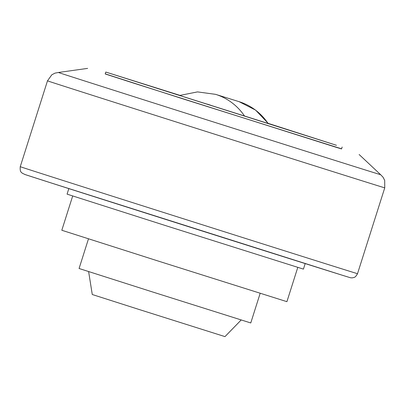 <?xml version="1.0" encoding="UTF-8"?>
<svg xmlns="http://www.w3.org/2000/svg" width="405" height="405" viewBox="0 0 405 405"><rect width="100%" height="100%" fill="white"/><g stroke="black" fill="none" stroke-linecap="round" stroke-linejoin="round"><path stroke-width="0.61" d="M297.786 267.391L286.912 301.669L156.892 260.628L61.813 230.263L72.682 195.985M260.167 293.316L250.766 322.957L151.597 291.656L79.076 268.495L88.477 238.854M241.172 319.985L224.983 336.616L138.307 309.233L92.269 294.516L88.629 271.598M170.196 108.216A169.017 0.278 17.6 0 0 372.894 172.327A169.017 0.278 17.6 0 0 380.629 174.687L383.069 177.213L384.694 180.402L384.75 187.834A176.914 0.294 -162.4 0 1 376.65 185.358A176.914 0.294 -162.4 0 1 164.481 118.255A176.914 0.294 -162.4 0 1 47.481 80.848L51.81 74.803L54.979 73.138L58.426 72.48A169.017 0.278 17.6 0 0 170.196 108.216M105.234 73.852L181.81 98.501L341.592 148.827M342.159 147.03L341.557 148.939L335.877 147.202L133.539 83.091L105.199 73.958L105.806 72.055L336.484 145.294L268.307 123.403M179.891 95.352L105.806 72.055M305.188 263.579L303.431 269.117L166.911 226.025L67.078 194.142L68.835 188.603M268.424 123.571L179.628 95.453M20.25 166.688C19.784 172.829 21.754 172.191 22.164 173.148L25.12 174.565L49.795 182.518L342.184 275.203C352.694 278.432 349.935 277.663 351.829 277.865L353.003 277.744C353.869 277.243 355.094 278.159 357.519 273.679A176.914 0.294 -162.4 0 1 349.419 271.203A176.914 0.294 -162.4 0 1 137.249 204.1A176.914 0.294 -162.4 0 1 20.25 166.688L47.481 80.848M342.154 275.192A170.91 0.284 -162.4 0 1 137.184 210.367A170.91 0.284 -162.4 0 1 24.624 174.398M268.161 123.576A59.039 56.214 -72.7 0 0 239.355 101.751A59.039 56.214 -72.7 0 0 239.061 101.66L215.581 94.345L197.498 91.9L179.501 95.499M244.645 116.205A59.039 56.214 -72.7 0 0 215.87 94.436A59.039 56.214 -72.7 0 0 215.581 94.345M212.736 106.064A47.233 44.97 -72.7 0 0 204.854 103.558M347.804 276.944A170.91 0.284 -162.4 0 1 342.215 275.213M359.129 154.513L380.629 174.687M268.495 123.677L255.611 110.125L239.061 101.66M87.627 68.384L58.426 72.48M357.519 273.679L384.75 187.834"/></g></svg>
